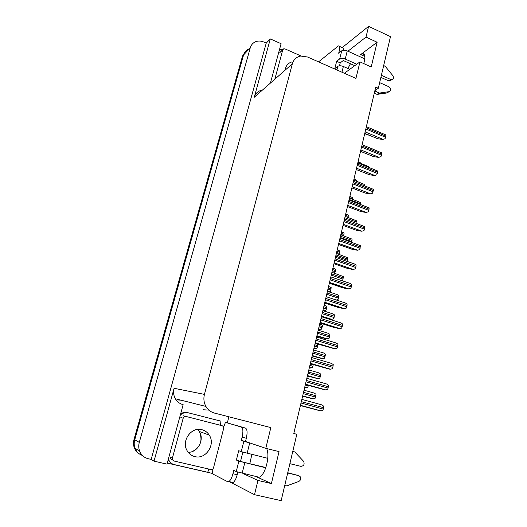 <?xml version="1.0" encoding="UTF-8"?>
<svg xmlns="http://www.w3.org/2000/svg" width="527" height="527" viewBox="0 0 527 527"><rect width="100%" height="100%" fill="white"/><g stroke="black" fill="none" stroke-linecap="round" stroke-linejoin="round"><path stroke-width="0.79" d="M251.847 454.458L249.818 463.72M344.375 73.279L359.961 61.883L355.942 78.391L307.57 57.008L300.68 56.046C296.424 56.903 293.644 59.505 292.327 63.846L204.443 394.387C203.382 398.669 203.87 402.681 205.919 406.429C207.941 409.854 210.793 412.068 214.482 413.082L270.838 427.588L265.786 448.332L279.046 451.613L271.392 483.542L257.479 477.258L259.844 477.034C262.709 475.143 265.015 470.855 266.774 464.175C268.296 457.278 268.263 452.067 266.662 448.556M374.934 90.427L378.32 88.286L390.481 36.646L368.623 26.35L366.008 37.074L377.128 42.246L360.646 54.577L362.385 53.682C364.849 53.431 365.481 56.099 364.289 61.699L363.768 63.602M228.896 416.791L227.341 422.852M212.295 473.398L167.276 463.081M279.659 49.004L281.122 49.65M204.443 394.387L174.094 388.287L154.022 461.151L167 464.122L183.139 404.644M270.562 82.522L281.095 43.701L270.311 38.926L254.245 97.271C255.457 93.398 257.98 91.039 261.82 90.203M174.094 388.287C173.139 392.009 173.554 395.5 175.346 398.761C177.118 401.745 179.635 403.682 182.895 404.578M266.24 43.102L151.183 459.392L148.232 458.721C144.108 457.66 141.229 455.097 139.589 451.046C138.581 448.246 138.482 445.361 139.293 442.377L250.272 47.792C251.148 44.9 252.914 42.878 255.575 41.732C258.197 40.717 260.931 40.816 263.79 42.022L266.24 43.102L270.311 38.926M368.623 26.35L342.359 47.463M139.589 451.046L135.017 448.246C136.414 451.784 138.864 454.175 142.349 455.42C138.864 454.175 136.414 451.784 135.017 448.246C134.036 445.526 133.937 442.72 134.734 439.814L243.586 54.927C244.442 52.094 246.175 50.118 248.784 48.985M242.96 473.516L257.96 480.446L254.488 494.682L281.168 500.65L296.806 434.274L293.796 433.471M254.488 494.682L229.311 481.645M154.022 461.151L151.183 459.392M265.786 448.332L246.768 441.916M366.008 37.074L347.925 51.218M271.392 483.542L257.96 480.446M378.32 88.286L375.718 87.133L293.789 433.497L296.806 434.274M377.128 42.246L371.206 66.955L359.961 61.883M347.886 68.484L350.462 63.741M139.477 453.997C137.066 452.568 135.34 450.506 134.306 447.812L135.017 448.246C134.036 445.526 133.937 442.72 134.734 439.814L243.586 54.927L250.272 47.792M134.306 447.812C133.331 445.104 133.232 442.311 134.023 439.419L242.539 56.04L245.207 51.699M364.697 133.713L370.435 135.716M382.8 139.464L385.092 138.713L382.8 139.464L377.655 138.72L364.783 133.357M366.364 126.658L385.948 134.991L385.092 138.713M318.572 61.87L338.42 45.895C339.783 45.724 340.086 47.318 339.329 50.678L338.683 53.227L341.727 50.809L339.691 58.912C341.068 58.108 342.912 58.154 345.225 59.044L356.759 64.228M381.377 75.289L390.711 79.485L388.59 80.829L380.889 77.377M339.691 58.912L336.661 61.277L334.816 68.629L337.833 66.323L336.918 69.979M354.776 65.677L343.288 60.526L340.231 62.871L336.661 61.277M340.231 62.871L339.507 65.783M279.218 50.618L280.931 49.709L282.966 49.393M339.493 46.383L341.944 47.496C342.978 47.298 343.413 48.214 343.248 50.249M375.158 90.282L376.087 91.467L374.447 92.502M389.104 91.658L386.983 92.95L377.062 94.399L379.144 93.108L389.104 91.658C391.258 90.367 391.225 88.74 389.012 86.797L379.651 82.627M349.776 69.327L343.373 66.474C341.055 65.585 339.21 65.539 337.833 66.323M379.144 93.108L376.087 91.467M377.062 94.399L374.302 93.095M378.729 94.188L380.817 92.897M364.809 58.879L347.247 50.908C344.948 50.012 343.103 49.979 341.727 50.809M388.59 80.829L389.67 81.02L391.054 80.144M383.689 65.473L385.395 66.501L392.813 75.638C393.952 77.68 393.61 79.03 391.792 79.676L390.711 79.485M358.077 161.717L360.639 162.896L360.679 163.377M353.999 178.949L356.575 180.135L356.535 181.202M349.875 196.38L352.464 197.566L352.293 199.206M345.705 214.002L348.314 215.194L348.004 217.42M371.482 148.502L372.681 149.022M357.938 162.283L367.345 166.051L368.913 166.828L368.959 167.388M364.73 185.774L364.776 184.595L353.722 180.102M349.46 198.126L360.593 202.572L360.402 204.364M378.669 157.389L380.975 156.671L378.669 157.389L373.505 156.611L360.527 151.335M362.102 144.681L381.838 152.909L380.975 156.671M374.493 175.531L376.805 174.832L374.493 175.531L369.302 174.714L356.226 169.523M357.787 162.915L377.675 171.031L376.805 174.832M370.27 193.877L372.582 193.211L370.27 193.877L365.053 193.02L351.878 187.922M353.426 181.367L373.465 189.364L372.582 193.211M365.995 212.447L368.314 211.808L365.995 212.447L360.758 211.544L347.471 206.544M349.012 200.036L369.21 207.915L368.314 211.808M291.879 61.916C288.164 63.049 285.911 65.658 285.12 69.722M301.075 55.987L284.982 48.886L283.737 48.8L282.755 49.861L274.975 78.642M241.313 440.447L245.523 441.488L246.333 438.247C247.538 432.575 247.255 429.189 245.483 428.089L225.437 422.364L241.34 427.041C243.085 428.135 243.349 431.521 242.13 437.199L241.313 440.447L243.843 441.316L241.247 451.659L267.756 458.312M289.876 463.674L300.884 466.342C303.862 466.013 304.764 464.34 303.598 461.309L294.824 452.001L292.821 451.191M241.247 451.659L238.738 450.697L236.386 460.064L243.151 462.139L265.812 467.528M242.848 452.173L240.622 461.072M237.848 472.159L237.209 474.728C236.116 478.786 234.759 481.382 233.125 482.515L231.788 482.633M236.386 460.064L238.876 461.118L236.254 471.586L233.777 470.433L232.941 473.74C231.847 477.811 230.49 480.413 228.87 481.546L227.545 481.671L212.223 473.681L213.027 468.766M180.741 413.484L184.529 412.266L187.032 412.483L220.938 421.165L187.032 412.483M180.313 415.052C182.665 412.931 185.293 412.193 188.205 412.839M168.403 458.938L168.818 460.064C169.957 462.456 171.776 463.971 174.272 464.603L207.71 472.264L208.87 469.063M168.08 460.137L171.591 463.417M220.47 425.197L220.938 421.165M225.437 422.364L223.659 427.173M245.523 441.488L248.889 442.561M236.254 471.586L259.244 477.297M284.699 485.657L286.872 485.841L298.737 481.5C300.726 480.321 301.187 478.674 300.126 476.573L298.723 475.637L287.683 473.009M265.72 467.792L238.876 461.118M287.742 472.739L298.723 475.637M297.459 475.143L296.853 474.906M250.516 443.121L243.843 441.316M194.845 456.606C205.754 459.715 215.767 444.571 209.272 435.124C207.506 432.331 205.062 430.526 201.946 429.703C191.63 426.547 181.275 440.5 186.894 450.302C188.679 453.609 191.334 455.71 194.845 456.606M185.84 416.561C184.555 416.376 183.673 416.936 183.185 418.234L172.375 458.246L172.487 459.847L173.864 460.987L210.932 469.537C212.197 469.689 213.06 469.102 213.527 467.792L223.672 428.411L223.362 426.547L222.236 425.75L183.495 415.81M219.739 424.973L222.236 425.75M341.496 231.814L344.111 233.013L343.65 235.826M337.234 249.811L339.869 251.043L339.19 254.416M332.932 268.012L335.574 269.271L335.212 271.734L334.461 273.151M345.152 216.36L356.364 220.747L356.028 223.171M340.791 234.792L352.082 239.139L351.575 242.17M336.384 253.428L347.754 257.743L347.003 261.372M331.924 272.281L343.373 276.563L343.018 279.112L342.458 280.516L341.911 280.647M361.667 231.228L363.992 230.628L361.667 231.228L356.41 230.292L343.018 225.378M344.546 218.922L364.901 226.682L363.992 230.628M357.293 250.239L359.625 249.666L357.293 250.239L352.01 249.258L338.505 244.442M340.027 238.013L360.54 245.674L359.625 249.666M333.94 263.737L347.556 268.447L352.866 269.475L355.198 268.935L355.778 267.492L356.127 264.897L354.342 263.935L335.455 257.334M329.322 283.262L343.051 287.874L348.38 288.941L350.725 288.434L351.305 286.991L351.661 284.349L349.869 283.348L330.831 276.892M328.578 286.424L331.226 287.702L330.317 291.576L329.006 291.886M322.873 310.535L325.91 310.271L326.457 308.901L326.832 306.352L324.171 305.041M318.413 329.408L321.457 329.177L322.3 326.562L322.392 325.218L319.718 323.874M313.894 348.492L316.951 348.307L317.794 345.672L317.57 344.032M309.329 367.806L312.392 367.655L313.308 364.677M304.705 387.345L307.775 387.24L308.433 385.415M327.412 291.359L337.221 294.613L338.947 295.607L338.018 299.606L336.246 300.001M326.549 318.354L331.252 319.362L333.519 318.921L334.461 314.869L332.735 313.835L322.847 310.66M316.786 336.272L326.7 338.874L328.973 338.459L329.54 337.049L329.928 334.368L328.196 333.295L318.222 330.192M312.116 356.008L322.096 358.617L324.368 358.241L324.942 356.825L325.337 354.098L323.604 352.978L313.552 349.961M307.393 375.982L317.623 378.617L319.711 378.254L320.284 376.838L320.693 374.058L318.96 372.905L308.815 369.961M302.61 396.192L312.906 398.847L315.001 398.517L315.574 397.094L315.989 394.268L314.25 393.07L304.026 390.211M324.652 303.025L338.492 307.531L343.841 308.644L346.193 308.17L346.773 306.727L347.141 304.033L345.35 302.992L326.147 296.688M319.915 323.031L333.881 327.425L339.25 328.591L341.608 328.15L342.188 326.7L342.563 323.96L340.771 322.88L321.411 316.72M315.126 343.288L334.605 348.775L336.964 348.373L337.55 346.918L337.932 344.131L336.14 343.011L316.615 337.01M310.278 363.788L329.895 369.216L332.26 368.847L332.853 367.391L333.248 364.552L331.45 363.386L311.753 357.543M305.37 384.552L325.133 389.908L327.504 389.572L328.097 388.116L328.499 385.23L326.7 384.018L306.839 378.34M300.397 405.566L320.515 410.889L322.682 410.559L323.282 409.097L323.697 406.165L321.892 404.907L301.852 399.394M257.479 477.258L258.309 477.449M360.646 54.577L364.875 56.501M139.293 442.377L134.023 439.419M292.327 63.846L254.245 97.271M203.066 409.736L208.909 410.118M242.539 56.04L243.586 54.927M180.959 400.171L177.961 399.96M365.132 131.888L383.017 139.352M365.817 128.99L385.659 137.303M366.094 127.811L385.922 136.131M340.962 51.415L339.329 50.678M341.944 72.206L343.373 66.474M345.225 59.044L347.247 50.908M349.579 197.645L352.411 198.725M345.396 215.312L348.255 216.38M349.151 199.437L360.54 203.771M360.857 149.945L378.893 157.29M361.535 147.073L381.535 155.254M361.818 145.88L381.805 154.068M356.535 168.212L374.71 175.438M357.207 165.373L377.365 173.416M357.497 164.167L377.642 172.217M352.168 186.696L370.488 193.798M352.833 183.89L373.149 191.788M353.116 182.665L373.432 190.576M347.741 205.405L366.212 212.374M348.4 202.625L368.887 210.385M348.69 201.386L369.163 209.153M282.755 49.861L279.725 52.733M246.333 438.247L242.13 437.199M232.941 473.74L237.209 474.728M245.483 428.089L241.34 427.041M242.143 473.325L244.759 462.811M247.123 453.312L249.706 442.924M191.597 455.308L191.966 455.209M197.724 429.426L199.298 431.461C204.759 439.498 197.882 452.588 188.185 452.311M191.571 455.295L191.907 455.183M183.185 418.234L180.873 417.463M172.375 458.246L170.149 457.028M340.89 234.363L343.769 235.404M341.173 233.184L344.045 234.225M336.615 252.446L339.513 253.467M336.898 251.254L339.796 252.275M332.287 270.733L335.212 271.734M332.577 269.528L335.495 270.529M344.829 217.723L356.311 221.979M340.165 237.44L351.74 241.61M340.455 236.221L352.023 240.391M335.732 256.168L347.405 260.252M336.028 254.93L347.688 259.02M331.252 275.114L343.018 279.112M331.549 273.862L343.308 277.874M343.261 224.331L361.884 231.169L343.261 224.331M343.914 221.584L364.565 229.192M344.21 220.332L364.849 227.954M357.55 250.173L338.736 243.461L357.504 250.187M339.375 240.767L360.198 248.23M339.678 239.502L360.488 246.972M334.144 262.874L353.077 269.429M334.783 260.186L355.778 267.492M335.086 258.909L356.068 266.221M329.507 282.498L348.591 288.908M330.133 279.844L351.305 286.991M330.442 278.552L351.595 285.706M327.913 289.231L330.857 290.212M328.202 288.012L331.147 288.994M322.913 310.377L323.914 310.693M323.486 307.946L326.457 308.901M323.776 306.707L326.747 307.669M318.44 329.27L319.454 329.586M319.013 326.872L322.004 327.807M319.303 325.62L322.3 326.562M313.921 348.38L314.942 348.69M314.481 346.015L317.498 346.931M314.777 344.757L317.794 345.672M309.349 367.721L310.377 368.017M309.902 365.389L312.939 366.278M310.199 364.111L313.242 365M304.718 387.286L305.752 387.576M305.265 384.987L308.328 385.856M326.714 294.29L338.578 298.203M327.017 293.025L338.868 296.938M321.536 316.187L331.45 319.349M322.129 313.69L334.085 317.511M322.432 312.406L334.381 316.233M316.898 335.785L326.898 338.868M317.485 333.321L329.54 337.049M317.788 332.023L329.843 335.758M312.208 355.62L322.287 358.623M312.788 353.189L324.942 356.825M313.097 351.878L325.245 355.521M307.458 375.698L317.623 378.617M308.025 373.3L320.284 376.838M308.341 371.976L320.594 375.514M302.656 396.014L312.906 398.847M303.216 393.656L315.574 397.094M303.532 392.312L315.884 395.757M324.81 302.36L344.052 308.624M325.429 299.744L346.773 306.727M325.739 298.434L347.076 305.423M320.054 322.465L339.46 328.578M320.66 319.889L342.188 326.7M320.976 318.558L342.491 325.383M315.238 342.82L334.81 348.775M315.838 340.284L337.55 346.918M316.154 338.933L337.853 345.587M310.363 363.432L330.1 369.229M310.956 360.929L332.853 367.391M311.279 359.566L333.163 366.034M305.429 384.302L325.337 389.927M306.009 381.838L328.097 388.116M306.332 380.461L328.407 386.746M300.43 405.434L320.515 410.889M301.003 403.01L323.282 409.097M301.332 401.614L323.598 407.714M362.385 53.682L364.401 54.604M205.919 406.429L175.346 398.761M389.67 81.02L391.792 79.676M282.821 49.676L280.7 51.686M168.818 460.064L168.192 459.709M233.125 482.515L228.87 481.546M209.272 435.124L199.298 431.461C203.692 442.1 198.686 447.891 192.816 451.323M172.487 459.847L170.261 458.609M334.158 262.828L353.156 269.416M329.52 282.432L348.716 288.888M322.926 310.311L324.059 310.673M318.46 329.197L319.645 329.559M313.94 348.301L315.172 348.67M309.369 367.629L310.66 368.004M304.744 387.187L306.088 387.562M321.556 316.114L331.635 319.322M316.925 335.699L327.129 338.848M312.234 355.527L322.577 358.604M307.485 375.593L317.965 378.603M302.682 395.902L313.301 398.84M324.823 302.281L344.23 308.598M320.073 322.372L339.684 328.552M315.265 342.721L335.093 348.755M310.39 363.32L330.442 369.21M305.456 384.183L325.739 389.914M300.456 405.309L320.976 410.889"/></g></svg>
